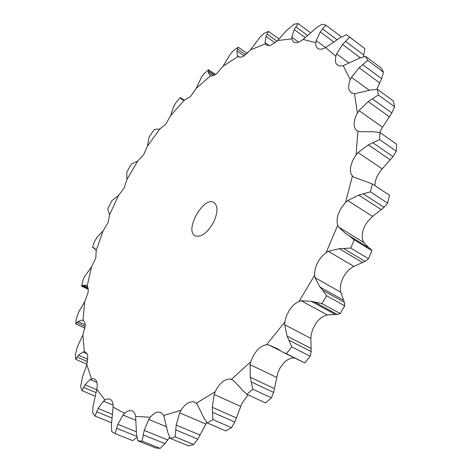 <?xml version="1.0" encoding="UTF-8"?>
<svg xmlns="http://www.w3.org/2000/svg" width="472" height="472" viewBox="0 0 472 472"><rect width="100%" height="100%" fill="white"/><g stroke="black" fill="none" stroke-linecap="round" stroke-linejoin="round"><path stroke-width="0.71" d="M126.874 179.561L137.706 161.07L143.63 154.763L147.417 146.172L159.825 129.033L165.932 123.965L170.711 115.487L184.363 100.235L190.476 96.601L196.145 88.494L210.677 75.697C212.252 76.122 214.223 75.449 216.589 73.679L223.026 66.245L238.012 56.504L240.183 57.271L243.039 56.522L250.532 49.867L265.441 43.831L266.562 45.218L270.202 45.607L277.642 40.545L291.832 38.851L293.507 42.043L295.572 42.734C297.755 42.816 300.275 41.713 303.124 39.441L315.833 42.681C315.632 45.383 316.258 47.288 317.709 48.404L318.222 48.722C320.104 49.631 322.541 49.247 325.527 47.584L335.869 56.192C335.002 59.726 335.244 62.428 336.595 64.298L339.221 65.962L343.215 65.667L350.277 79.786C348.719 83.668 348.318 86.966 349.068 89.692L351.156 92.777L354.513 93.78L357.434 113.115C355.204 117.103 354.1 120.838 354.136 124.313C354.23 127.228 355.18 129.334 356.979 130.626L357.923 131.157L356.065 154.834L352.596 160.633L350.696 166.61C350.035 170.628 350.607 173.737 352.419 175.944L345.528 202.5L341.274 207.839L338.33 213.958C336.884 218.294 336.689 222.052 337.74 225.232L326.087 252.697C322.612 255.199 319.762 258.591 317.538 262.88C315.39 267.193 314.423 271.323 314.629 275.27L299.047 301.425C295.614 302.9 292.528 305.585 289.79 309.479L286.528 315.573L284.811 322.004L266.574 344.749C263.441 345.079 260.361 346.843 257.328 350.047L253.434 355.428L250.75 361.729L231.386 379.399C228.767 378.603 225.917 379.352 222.831 381.653C219.769 384.055 217.244 387.388 215.267 391.666L196.287 403.265L194.635 402.144L192.759 401.69L188.971 402.504C186.056 403.914 183.419 406.498 181.047 410.268L163.737 415.496L160.763 412.351L158.02 412.026C155.435 412.439 152.875 414.186 150.32 417.26L135.611 416.41C135.128 413.519 133.983 411.678 132.178 410.888L131.659 410.711C129.535 410.203 127.198 411.088 124.643 413.366L113.115 407.141C113.215 403.625 112.483 401.165 110.932 399.76L109.297 398.928L107.581 398.911L105.698 399.554L103.403 401.153L98.052 408.451L95.025 416.097L92.701 412.852L92.99 406.699L96.813 389.306C97.474 385.665 97.303 382.827 96.3 380.786L94.376 378.874L91.491 378.857L90.111 379.512L84.954 384.78L81.969 390.657L80.653 386.444L82.482 377.016L86.813 364.697L87.804 355.528L85.509 352.006L83.096 351.929L78.417 355.204L75.715 359.339L75.343 354.431L77.703 346.112L82.889 335.049L85.184 325.651C85.166 322.866 84.441 321.102 83.001 320.352L82.022 320.099L78.01 321.491L75.785 323.969L76.287 318.612L78.93 311.532L84.624 301.974L88.022 292.693C88.47 289.684 88.175 287.519 87.149 286.191L86.057 285.365L83.214 285.194L81.603 286.132L82.889 280.533L84.317 276.905L91.515 266.863L95.81 257.995L96.2 250.579L93.946 247.829L92.648 247.564L92.559 247.186L94.536 241.528L97.132 237.091L103.014 230.967L108.029 222.743L109.622 214.689L107.828 209.432L108.064 208.288L111.911 200.641L118.59 195.367L124.142 188.003L126.874 179.561L126.779 172.274L130.384 165.642M111.492 422.747L95.025 416.097M196.287 403.265L197.432 404.693L203.715 417.561L207.249 422.953L225.828 430.924L231.498 427.673L234.826 422.039L241.77 403.654L248.036 394.852M231.386 379.399L232.985 380.214L239.605 386.822L242.266 390.108L246.98 394.362L265.6 402.935L271.388 397.843L273.607 392.421L277.831 372.721L280.327 367.511L283.696 363.068C286.716 359.941 289.808 358.242 292.976 357.971L294.363 357.988M266.574 344.749L268.544 344.843L277.105 348.584L282.952 352.271L304.812 362.938L310.246 356.289L311.19 351.599L310.871 338.43L311.178 334.831L312.676 329.379L315.874 323.397C318.582 319.579 321.662 316.972 325.114 315.573L327.273 314.924L301.26 300.776L311.308 301.307L321.969 303.561L326.624 295.755L322.695 290.227L344.395 302.375L340.808 292.262L340.442 289.908C340.159 285.997 341.067 281.92 343.168 277.678C345.345 273.465 348.171 270.149 351.652 267.73L353.882 266.391L328.382 251.346L339.268 248.679L350.773 248.048L354.218 239.847L349.192 235.77L370.373 248.703L368.673 247.641L363.871 242.525L362.968 240.696C361.847 237.516 361.983 233.793 363.369 229.522L364.821 226.029L367.334 221.899L372.591 216.382L347.734 200.588L358.708 195.095L370.373 191.856L372.361 183.95L353.799 177.147L352.419 175.944M374.851 185.59L375.417 181.083L376.898 176.841L379.199 172.711L382.202 168.864L358.03 152.539L368.402 144.869L379.559 139.576L380.013 132.573L373.659 131.782L359.652 131.647L357.923 131.157M379.606 132.467L382.526 127.228L359.05 110.637L368.237 101.598L378.355 94.949L377.376 89.285L370.88 89.963L354.513 93.78M213.432 222.572C207.173 233.168 201.09 237.581 195.184 235.817C184.056 230.59 203.692 195.721 213.928 202.523C218.141 206.004 217.975 212.683 213.432 222.572M113.115 407.141L111.368 425.219L111.787 431.662L115.133 433.626L116.637 428.251L136.762 436.34M115.133 433.626L132.715 440.624L136.963 437.444M124.643 413.366L123.068 415.041L117.876 424.293L116.637 428.251M135.611 416.41L136.502 434.323L137.818 440.783L142.125 441.184L143.276 434.889L164.917 443.639L169.607 437.32M137.818 440.783L155.795 447.957L160.173 448.4L164.917 443.639M150.32 417.26L148.786 419.413L144.196 430.381L143.276 434.889M163.737 415.496L167.743 432.199L170.115 438.323L175.23 436.919L175.767 429.933L197.809 439.102L206.83 422.446M170.115 438.323L188.464 445.828L193.626 444.482L197.809 439.102M181.047 410.268L179.679 412.823L176.186 425.06L175.767 429.933M215.267 391.666L214.182 394.486L212.306 407.312L212.907 419.62L207.249 422.953M250.75 361.729L250.083 364.632L250.254 377.199L252.774 389.176L246.98 394.362M268.544 344.843L280.291 350.737M284.811 322.004L284.645 324.766L287.147 336.123L291.796 346.92L286.327 353.67L282.952 352.271M299.047 301.425L301.26 300.776M315.402 302.452L337.209 314.405L340.153 313.561L344.755 305.862L344.395 302.375M337.209 314.405L327.273 314.924M314.629 275.27L315.019 277.678L319.88 286.935L322.695 290.227M137.706 161.07L131.706 163.867L130.667 165.165M326.087 252.697L328.382 251.346M147.417 146.172L149.128 137.116L154.037 129.818L154.769 129.31L159.825 129.033M370.373 248.703L371.906 250.632L368.532 258.745L365.092 261.376L353.882 266.391M337.74 225.232L338.666 227.097L345.646 233.587L349.192 235.77M345.528 202.5L347.734 200.588M170.711 115.487L173.43 106.908L176.262 102.082L180.204 97.669L184.145 100.247M372.361 183.95L389.536 195.272L387.624 203.119L384.084 207.332L372.591 216.382M184.363 100.235L183.325 100.188L180.782 98.672L180.528 97.958M356.065 154.834L358.03 152.539M196.145 88.494L201.721 76.735L204.323 73.502L208.53 69.773L208.358 70.859L214.577 74.977M380.013 132.573L396.657 144.249L396.279 151.217L393.005 156.651L382.202 168.864M210.677 75.697L210.182 75.49M357.434 113.115L359.05 110.637M223.026 66.245L230.643 53.655L233.923 50.15L238.289 47.271L237.51 49.141L245.741 54.823M377.376 89.285L393.495 101.091L394.551 106.749L391.854 112.95L382.526 127.228M238.012 56.504L237.375 55.649L239.705 57.248M350.277 79.786L351.481 77.32L369.364 90.329M250.532 49.867L260.202 36.904L264.19 33.264L268.562 31.435L267.075 34.049L277.034 41.164M343.215 65.667L359.292 58.221L365.617 56.345L381.246 68.074L383.518 72.175L381.6 78.688L376.827 89.279M265.441 43.831L265.081 42.563L269.571 45.743M335.869 56.192L336.636 53.891L349.103 63.071M277.642 40.545L286.457 30.597L294.009 24.184L298.21 23.6L295.909 26.88L307.555 35.435M325.527 47.584L340.589 37.459L346.507 34.71L364.897 48.657L363.393 56.841M291.832 38.851L291.802 37.188L298.658 42.155M315.833 42.681L316.181 40.663L325.568 47.56M303.124 39.441L316.653 27.571L322.004 24.267L325.81 25.11L322.6 28.934L337.02 39.707M325.81 25.11L340.666 36.273L340.731 37.377M209.816 75.249L208.223 72.116L208.358 70.859M237.375 55.649L236.92 50.929L237.51 49.141M351.481 77.32L359.098 67.72L367.824 60.422L365.617 56.345M265.081 42.563L265.96 36.32L267.075 34.049M336.636 53.891L342.507 44.451L349.652 37.141L347.616 35.536M291.802 37.188L294.209 29.577L295.909 26.88M316.181 40.663L320.276 31.931L322.6 28.934M95.02 396.091L81.969 390.657M160.173 448.4L142.125 441.184M86.96 364.219L75.715 359.339M193.626 444.482L175.23 436.919M84.972 328.152L75.785 323.969M231.498 427.673L212.907 419.62M88.193 289.295L81.603 286.132M271.388 397.843L252.774 389.176M310.246 356.289L291.796 346.92M304.812 362.938L286.327 353.67M311.308 301.307L335.02 314.287M344.755 305.862L326.624 295.755M340.153 313.561L321.969 303.561M339.268 248.679L362.461 262.52M368.532 258.745L350.773 248.048M371.906 250.632L354.218 239.847M343.775 248.614L365.092 261.376M358.708 195.095L381.287 209.645M387.624 203.119L370.373 191.856M363.351 193.909L384.084 207.332M368.402 144.869L390.309 159.908M396.279 151.217L379.559 139.576M372.904 142.774L393.005 156.651M215.539 74.417L208.53 69.773M208.223 72.116L213.35 75.508M368.237 101.598L389.483 116.855M394.551 106.749L378.355 94.949M372.367 98.866L391.854 112.95M247.287 53.501L238.289 47.271M236.92 50.929L244.16 55.92M359.098 67.72L379.718 82.942M383.518 72.175L367.824 60.422M362.697 64.652L381.6 78.688M279.064 38.969L268.562 31.435M265.96 36.32L275.147 42.864M342.507 44.451L360.384 57.791M364.897 48.657L349.652 37.141M345.486 41.306L363.853 55.088M310.552 32.71L298.21 23.6M294.209 29.577L305.201 37.618M320.276 31.931L333.751 41.955M96.66 411.749L111.941 417.968M98.052 408.451L112.36 414.31M104.92 399.99L96.813 389.306M103.403 401.153L113.085 405.171M109.622 214.689L118.59 195.367M96.2 250.579L103.014 230.967M87.149 286.191L91.515 266.863M83.001 320.352L84.624 301.974M84.299 351.746L82.889 335.049M91.491 378.857L86.813 364.697M90.111 379.512L96.884 382.391M123.068 415.041L135.777 420.269M83.096 351.929L87.214 353.74M148.786 419.413L166.433 426.741M82.022 320.099L83.774 320.901M179.679 412.823L205.928 424.062M214.182 394.486L240.655 406.404M250.083 364.632L276.539 377.376M284.645 324.766L310.871 338.43M315.019 277.678L340.808 292.262M338.666 227.097L363.871 242.525M84.954 384.78L96.73 389.73M117.876 424.293L136.266 431.732M83.544 387.37L95.999 392.586M78.417 355.204L87.939 359.363M144.196 430.381L167.731 439.969M77.089 357.08L87.603 361.658M78.01 321.491L85.161 324.76M176.186 425.06L200.14 435.101M76.859 322.677L85.155 326.465M83.214 285.194L87.81 287.407M212.565 412.292L234.826 422.039M212.306 407.312L236.49 417.986M82.299 285.737L88.099 288.522M93.444 247.658L94.471 248.178M251.328 381.948L273.607 392.421M250.254 377.199L274.45 388.645M92.813 247.599L95.037 248.726M289.106 340.3L311.19 351.599M287.147 336.123L311.137 348.448M319.88 286.935L343.457 300.162M345.646 233.587L368.673 247.641M95.12 248.815L92.648 247.564M184.452 100.223L180.381 97.645"/></g></svg>
